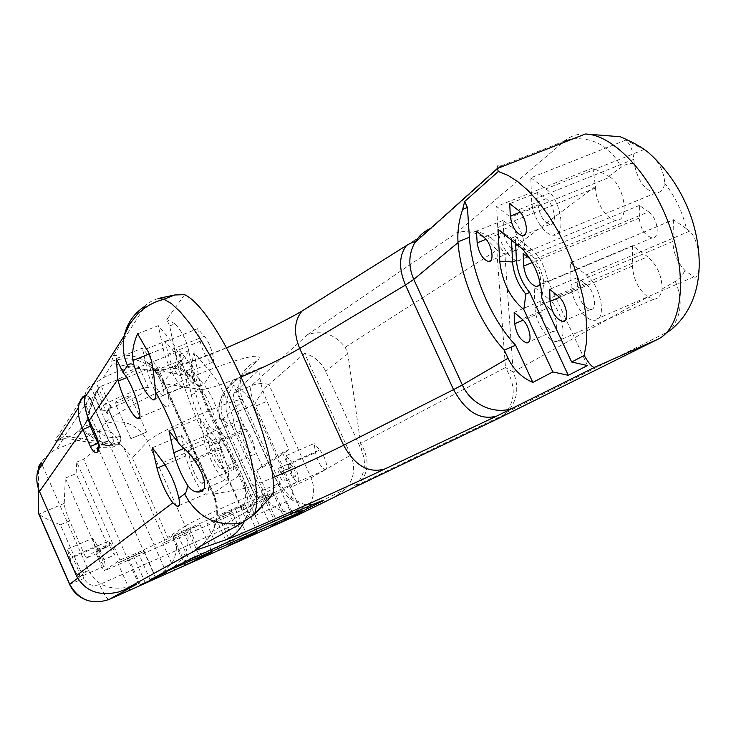 <?xml version="1.0" encoding="UTF-8"?>
<svg xmlns="http://www.w3.org/2000/svg" width="736" height="736" viewBox="0 0 736 736"><rect width="100%" height="100%" fill="white"/><g stroke="black" fill="none" stroke-linecap="round" stroke-linejoin="round"><path stroke-width="0.55" stroke-dasharray="3.68 2.76" d="M82.818 396.824L58.291 435.381C55.375 439.456 54.804 441.232 56.562 440.717L63.029 439.309L73.913 434.829C85.008 423.991 93.343 444.056 109.71 445.372L98.063 444.047L70.776 438.987L63.765 438.766L57.537 440.1L64.51 436.098L102.157 442.161L108.974 441.306L101.89 443.118L98.458 443.155M97.042 437.966L112.82 438.021L120.63 436.374L112.884 437.708L107.585 436.899L103.334 435.077L90.924 427.101L85.67 425.022L73.913 434.829C81.181 429.07 85.707 424.286 87.492 420.477C89.084 412.436 92.175 402.859 96.747 391.764L100.188 386.575L101.31 386.152C117.926 379.997 130.024 374.017 137.623 368.221L138.865 366.224C138.258 365.516 135.516 365.737 130.64 366.896C122.516 369.27 113.381 372.904 103.252 377.807L93.895 383.962C88.476 385.839 85.376 390.503 84.594 397.964M234.26 392.785C232.512 395.766 233.634 402.022 237.627 411.571L262.706 467.397L256.671 470.019L282.431 452.612L288.843 449.834L266.975 401.322C259.863 384.348 258.014 373.069 261.418 367.485L234.26 392.785L251.5 385.609C257.122 383.336 262.936 382.959 268.944 384.477C264.721 387.771 259.974 394.413 254.702 404.395L291.833 486.882C294.069 493.424 292.293 498.346 286.516 501.667L99.516 584.54C92.681 586.785 87.492 584.77 83.95 578.487L60.407 524.796C48.778 520.131 41.621 516.571 38.925 514.124L38.677 513.774M98.219 431.968L104.291 423.936C109.774 416.024 154.67 392.104 197.818 374.486C241.068 356.739 267.554 351.228 256.928 361.054L241.748 375.618C223.67 387.292 217.516 401.994 223.275 419.713L221.113 420.422L256.671 499.735L264.472 495.052L174.174 534.778L168.213 538.623L154.091 544.962L111.081 447.773L119.646 444.194C115.534 432.51 108.394 428.435 98.219 431.968L56.58 449.172C50.591 451.738 45.08 456.78 40.057 464.296M143.354 308.973L113.353 355.672L111.734 361.238L112.626 363.483L103.252 377.807M164.818 540.242L123.528 447.056L119.646 444.194M282.431 452.612L295.918 482.54L289.496 485.364L254.104 406.732L266.975 401.322M585.378 133.998C577.309 133.74 570.354 136.086 564.512 141.045L456.449 232.981L307.758 334.512C322.34 330.022 334.843 334.264 345.267 347.236L347.806 353.85L361.707 450.598L325.698 371.33C321.282 362.186 314.263 356.196 304.649 353.372L350.778 455.05L325.137 469.761C320.859 467.259 317.658 461.573 315.505 452.714L314.134 443.514L286.12 455.667L287.629 464.867L315.505 452.714M139.012 584.669L83.674 459.209L97.943 447.626L111.081 447.773M150.052 579.572L138.11 552.534L119.922 559.995L103.859 571.007L96.269 553.748L107.502 544.925L76.093 473.588L76.774 462.079L119.922 559.995M76.774 462.079L83.674 459.209M275.706 523.6L228.169 417.652C223.937 407.137 225.75 396.391 233.616 385.425C242.438 389.445 249.274 396.548 254.104 406.732M284.924 519.358L273.12 493.092L258.778 498.879L223.275 419.713L228.169 417.652M108.762 541.015L109.986 545.661C111.522 550.418 113.086 553.5 114.696 554.926C115.285 553.38 114.117 549.976 111.21 544.704L108.762 541.015L96.214 546.48L98.633 550.197L111.21 544.704M256.671 470.019L269.266 498.079L295.918 482.54M280.885 471.73C283.986 476.597 284.942 479.909 283.765 481.657C281.713 480.534 280.085 477.646 278.87 473L278.098 468.409L280.885 471.73L292.413 466.698C295.532 471.546 296.479 474.849 295.256 476.615C293.176 475.502 291.539 472.632 290.343 467.986L278.87 473M497.416 168.424C497.085 165.122 498.235 164.312 500.866 165.977L564.512 141.045M530.803 177.808L545.882 188.885C561.228 199.079 566.996 237.314 553.132 235.161C544.06 235.207 531.889 215.335 531.659 200.312L530.803 177.808L625.913 140.061C630.55 144.918 633.181 151.322 633.806 159.27L634.202 163.328C637.624 180.568 644.8 190.458 655.739 192.979C660.413 192.832 663.43 189.621 664.783 183.356C663.881 169.289 656.954 158.038 643.982 149.592L625.913 140.061M610.107 177.091C624.882 186.3 629.722 221.49 616.28 220.202C607.246 220.726 595.415 202.133 595.626 187.928L592.958 167.918L610.107 177.091L510.545 217.267C515.439 221.288 519.404 227.415 522.431 235.649M592.958 167.918L496.634 206.457L510.545 217.267M522.468 235.759C526.856 251.096 525.403 259.44 518.126 260.792C509.864 260.93 498.198 241.776 497.757 227.534L496.634 206.457M595.608 186.226L504.905 254.389L513.213 372.039L647.846 296.948C638.48 289.588 633.346 279.294 632.436 266.073L632.574 245.714L647.708 256.763L548.587 298.834C562.598 309.332 568.634 343.096 556.444 341.541C547.796 341.881 535.164 321.715 534.98 307.501L534.207 287.095L548.587 298.834M632.574 245.714L534.207 287.095M647.846 296.948L654 299.147C658.334 298.926 661.011 295.559 662.041 289.027C662.06 275.982 657.276 265.227 647.708 256.763M570.584 262.77L586.196 274.887C601.57 285.789 607.412 322.009 593.777 320.234C584.237 320.519 570.98 299.543 571.053 284.528L570.584 262.77L673.44 219.705L686.421 228.675C682.3 211.48 675.087 196.374 664.783 183.356M673.44 219.705L672.906 241.399C673.182 252.512 677.203 262.218 684.949 270.498L693.864 276.856C701.288 281.262 702.006 242.705 689.65 231.141L686.421 228.675M138.11 552.534L154.091 544.962L166.281 572.488M256.671 499.735L258.778 498.879M273.12 493.092L289.496 485.364L301.521 512.072M269.266 498.079L103.859 571.007M200.054 524.731L189.492 528.834L173.254 536.526L183.936 532.358L200.054 524.731L212.18 551.982M245.18 504.868L235.244 508.705L218.868 516.451L228.933 512.55L245.18 504.868L257.26 531.843M144.219 551.43L133.308 555.726L117.843 563.049L144.219 551.43L155.968 577.99M188.664 531.843L162.748 543.269L188.664 531.843L200.358 558.155M232.337 512.606L206.862 523.83L232.337 512.606L243.975 538.66M275.236 493.709L250.212 504.73L275.236 493.709L286.838 519.506M648.6 211.83C657.745 217.589 660.551 238.556 652.188 237.866C644.865 235.768 640.559 229.163 639.28 218.049L639.4 205.418L648.6 211.83L531.815 260.259C538.412 267.048 541.227 274.675 540.261 283.13M586.187 284.354C594.688 290.444 597.936 310.472 590.346 309.516C583.464 307.133 579.26 300.509 577.732 289.625L577.512 277.555L586.187 284.354L558.228 296.231M577.512 277.555L549.682 289.322M548.743 307.712C556.49 313.573 559.838 332.24 553.058 331.402C546.728 329.13 542.754 322.81 541.144 312.45L540.739 301.125L548.743 307.712L522.045 319.093M540.739 301.125L514.17 312.404M510.858 226.449C518.586 231.96 521.916 251.611 515.025 250.599C509.073 248.418 505.301 242.245 503.718 232.079L503.12 220.386L510.858 226.449L484.049 237.323M503.12 220.386L476.431 231.15M546.057 198.702C554.539 204.396 557.741 225.538 550.031 224.379C543.591 222.097 539.617 215.62 538.108 204.967L537.676 192.473L546.057 198.702L517.969 210.008M537.676 192.473L509.717 203.679M515.632 243.34L515.329 236.569L531.539 249.366C539.828 256.735 545.247 267.104 547.786 280.462L543.849 282.118L541.797 297.979M547.786 280.462L587.503 365.544M530.242 259.017L531.815 260.259M543.849 282.118C541.668 270.213 536.912 260.415 529.57 252.715L519.469 246.385M515.329 236.569L511.419 238.16L527.602 250.985L531.539 249.366M511.511 240.065L511.419 238.16L498.005 229.338M137.65 333.822L158.314 325.616L169.933 339.452C181.58 352.48 192.538 391.92 183.374 387.191C177.652 385.554 166.198 363.446 163.171 348.349L158.314 325.616M116.26 358.625L142.398 348.165L153.171 361.486C163.824 373.897 174.386 410.495 166.253 406.309C161.092 404.91 150.144 383.686 147.136 369.408L142.398 348.165M152.324 447.727L181.36 435.519L192.648 449.926C203.476 463.054 213.698 497.84 205.703 493.911C200.321 492.577 188.554 470.129 185.739 455.97L181.36 435.519M169.004 430.91L199.668 418.066L211.867 433.127C223.707 446.964 234.306 484.334 225.29 479.909C219.291 478.345 206.917 454.894 204.102 439.916L199.668 418.066M184.598 294.685L166.796 319.544L169.648 325.928L175.904 355.92C183.338 392.242 204.369 441.499 224.876 470.635L242.668 510.398L254.582 503.35L224.655 436.577L210.027 427.193C203.265 416.64 198.472 405.223 195.666 392.95L190.817 369.003L203.78 384.496L211.324 372.904L193.954 352.498L200.33 384.486C205.5 405.821 213.606 423.182 224.655 436.577M215.427 420.192L256.57 512.017L245.548 518.264L205.629 429.042C198.886 418.471 194.092 407.054 191.259 394.772L186.346 370.824L199.263 386.354C206.025 395.14 211.407 406.419 215.427 420.192L219.944 418.296L234.996 427.966L265.834 496.69L273.35 492.246M234.996 427.966C233.183 412.004 221.168 384.045 211.324 372.904M200.137 341.274C202.989 352.204 206.752 359.352 211.434 362.71C216.77 365.166 210.965 343.418 204.323 336.297L197.671 328.67L200.137 341.274L168.121 354.182L165.453 341.578L171.93 349.342C178.37 356.601 184.442 378.396 179.354 375.811C174.855 372.342 171.111 365.139 168.121 354.182M220.772 449.162C223.634 459.752 227.36 466.734 231.96 470.092C236.615 472.126 231.168 452.934 225.004 445.758L218.555 437.819L220.772 449.162L190.55 462.061L188.14 450.726L194.433 458.795C200.431 466.109 206.089 485.337 201.646 483.184C197.23 479.716 193.531 472.668 190.55 462.061M241.187 432.722C244.085 443.854 248.041 451.205 253.046 454.784C258.299 457.065 252.669 436.466 245.934 428.895L238.961 420.606L241.187 432.722L209.309 446.274L206.871 434.166L213.661 442.603C220.22 450.322 226.09 470.966 221.085 468.547C216.264 464.858 212.345 457.433 209.309 446.274M182.068 362.71C184.892 373.115 188.453 379.905 192.768 383.079C197.496 385.25 191.884 365.065 185.812 358.266L179.648 350.934L182.068 362.71L151.736 375.029L149.123 363.253L155.121 370.714C161.028 377.632 166.87 397.863 162.362 395.572C158.212 392.306 154.67 385.462 151.736 375.029M206.871 434.166L238.961 420.606M188.14 450.726L218.555 437.819M149.123 363.253L179.648 350.934M165.453 341.578L197.671 328.67M265.834 496.69L263.663 501.63L256.57 512.017M205.629 429.042L210.027 427.193M245.548 518.264L252.466 508.153L254.582 503.35M219.944 418.296C215.952 404.524 210.56 393.254 203.78 384.496L199.263 386.354M186.346 370.824L190.817 369.003L193.954 352.498M169.648 325.928L174.993 323.803C181.801 331.034 186.374 340.014 188.71 350.741L188.858 351.44C196.181 387.697 217.028 436.384 237.572 465.161L241.454 473.828L213.569 493.148L212.686 494.141L213.422 494.123C220.818 513.848 217.01 530.914 201.995 545.321M237.572 465.161L224.876 470.635M242.668 510.398C247.066 498.134 246.661 485.944 241.454 473.828M174.993 323.803L166.796 319.544M639.4 205.418L523.158 253.359M262.706 467.397L288.843 449.834M96.269 553.748L86.029 558.228L69.616 520.849C66.148 512.725 64.354 506.902 64.234 503.387L65.32 478.106L96.766 549.608L107.502 544.925M86.029 558.228L96.766 549.608M65.32 478.106L76.093 473.588M98.633 550.197C101.522 555.496 102.7 558.9 102.157 560.418C100.593 558.983 99.02 555.882 97.465 551.126L96.214 546.48M92.616 538.301L95.128 547.602C98.247 557.106 101.375 563.298 104.521 566.177C107.042 567.355 101.789 552.083 97.456 545.698L72.036 556.766L67.316 549.268L92.616 538.301L97.456 545.698M95.128 547.602L69.966 558.56L67.316 549.268M76.388 575.635L88.44 570.345L77.694 578.266M69.966 558.56C73.011 567.668 76.066 573.887 79.12 577.208M79.792 576.72C79.138 571.504 76.553 564.852 72.036 556.766M292.413 466.698L289.598 463.395L278.098 468.409M289.598 463.395L290.343 467.986M286.12 455.667L291.732 462.245C296.82 467.857 301.042 482.641 297.436 482.089C293.287 479.881 290.021 474.14 287.629 464.867M291.732 462.245L319.875 449.99L314.134 443.514M319.875 449.99C325.018 457.176 327.235 463.505 326.517 468.97M174.174 534.778C177.882 544.852 177.026 554.493 171.598 563.693L161.874 573.5M293.563 512.771C280.637 512.652 270.94 506.745 264.472 495.052M38.511 470.258L38.493 488.879M118.938 591.9L131.045 586.491C111.062 591.229 96.858 585.847 88.44 570.345L42.062 464.683M349.416 489.744L356.905 483.828C364.946 473.984 366.546 462.907 361.707 450.598M336.508 495.604L346.095 488.621C354.209 478.639 355.773 467.452 350.778 455.05M304.649 353.372L268.944 384.477L311.07 477.83C315.624 489.21 314.134 499.496 306.608 508.686L299.929 514.022M256.855 499.606L221.177 420.311C217.405 411.24 218.344 401.782 224.002 391.929L224.057 391.846C218.261 402.96 217.286 412.482 221.113 420.422L241.518 402.252L278.732 485.015L280.306 483.708C281.042 481.169 193.283 520.251 185.27 526.056L147.715 441.563C154.376 432.805 242.107 394.625 242.724 400.145L241.518 402.252C237.48 392.674 237.691 383.41 242.153 374.477C241.712 376.142 237.296 386.363 242.724 400.145L280.306 483.708C288.089 498.346 298.034 501.409 299.432 502.062L305.587 505.062C308.329 506.267 280.039 517.988 242.898 534.943C205.592 551.577 179.906 564.199 181.902 560.85L183.154 557.29L178.213 563.408L171.957 568.155M168.213 538.623L132.287 457.728L147.715 441.563C137.862 424.102 123.381 418.232 104.291 423.936M123.528 447.056L132.287 457.728M131.045 586.491L135.507 584.844M158.139 298.485C151.193 300.987 146.887 303.508 145.213 306.075M56.562 440.717L63.029 439.309L56.58 449.172M345.267 347.236L496.809 250.249L504.905 254.389C493.286 234.278 477.13 227.139 456.449 232.981C471.61 229.043 485.061 234.793 496.809 250.249L505.485 367.54L360.668 443.348C369.932 459.227 369.104 473 358.174 484.665L353.731 487.664M500.195 417.542L507.592 411.884C517.491 400.384 519.368 387.108 513.213 372.039L505.485 367.54C516.24 385.922 515.77 401.654 504.059 414.727L497.876 418.701M261.418 367.485L241.748 375.618C234.195 379.564 228.298 384.974 224.057 391.846M292.302 515.964L233.616 385.425M247.443 536.001L235.244 508.705M240.782 539.065L228.933 512.55M230.975 543.582L218.868 516.451M201.756 556.407L189.492 528.834M195.831 559.139L183.936 532.358M185.417 563.932L173.254 536.526M155.204 577.199L97.943 447.626M277.776 523.351L266.064 497.251M270.894 526.516L259.504 501.124M261.832 530.684L250.212 504.73M234.361 542.745L222.594 516.396M228.151 545.606L216.715 519.975M218.537 550.031L206.862 523.83M190.164 562.497L178.351 535.891M184.773 565.322L173.172 539.166M174.469 569.719L162.748 543.269M145.176 582.599L133.308 555.726M140.374 584.807L128.855 558.698M129.61 589.766L117.843 563.049M86.241 395.388L89.902 397.504L109.314 441.352M89.912 397.504L108.974 441.306C110.704 444.535 113.289 445.62 116.739 444.572L109.71 445.372L112.654 442.64L113.05 438.187L94.751 396.759L97.64 392.426L97.732 389.473L100.188 386.575M109.71 445.372C106.324 446.393 103.813 445.326 102.157 442.161L85.486 404.46L64.51 436.098C62.661 433.522 60.582 433.283 58.291 435.381M92.396 385.738L91.834 389.215L101.08 410.108L102.249 406.226L105.57 404.018L95.984 382.389M96.747 391.764L94.53 394.312C89.378 401.074 89.525 413.016 85.385 423.338L79.948 429.603L85.652 431.241L101.66 442.042L106.094 443.633L111.44 444.259L119.876 442.235L120.391 436.604L109.195 411.35L107.208 414.028L107.346 410.982L110.897 407.772C127.889 401.801 150.981 389.666 148.543 387.918C147.734 385.406 120.41 395.591 105.57 404.018M115.092 402.564L115.028 402.859C115.552 404.055 131.762 396.86 130.52 395.977C130.171 394.873 116.03 400.908 115.092 402.564M131.072 438.592L146.556 432.06L131.072 438.592M89.332 420.514L97.088 437.966L99.986 446.338L98.633 444.93M112.82 438.021C113.997 441.572 112.994 444.296 109.83 446.172L104.319 445.887L101.89 443.118M109.324 441.388L112.544 444.838L116.702 444.719L109.83 446.172M104.089 404.772L110.777 405.334L111.228 406.226L108.992 408.747L109.305 410.817L108.827 410.66L120.253 436.43C121.495 440.018 120.483 442.704 117.217 444.489M98.624 446.218L112.544 444.838L109.011 441.646L89.534 397.652C86.581 400.752 85.486 405.656 86.259 412.362M107.346 410.982L108.992 408.747L109.305 410.817L120.63 436.365C121.256 439.677 120.998 441.628 119.876 442.235L117.236 444.424M84.925 395.48L86.048 395.379L84.833 396.051M93.895 383.962L92.874 384.983M87.492 420.477L85.394 423.292L85.67 425.022C87.198 417.119 90.224 407.698 94.751 396.759L94.53 394.312L97.732 389.473M498.585 168.029L431.894 227.866C428.067 231.279 422.519 235.262 415.251 239.826L310.5 305.606C266.22 334.006 166.612 374.744 150.098 370.585L137.623 368.221M307.758 334.512L251.5 385.609C249.651 388.617 250.718 394.873 254.702 404.395L237.627 411.571M347.806 353.85L325.698 371.33M256.248 498.548L278.732 485.015C286.35 499.413 297.933 505.798 313.49 504.178M171.598 563.693L183.154 557.29C189.005 547.271 189.713 536.866 185.27 526.056L167.661 537.51M643.982 149.592L545.882 188.885M633.806 159.27L531.659 200.312M595.626 187.928L497.757 227.534M632.436 266.073L534.98 307.501M689.65 231.141L586.196 274.887M672.906 241.399L571.053 284.528M130.64 366.896L112.626 363.483M662.041 289.027L677.856 279.947L682.116 275.448L684.949 270.498M634.202 163.328L629.16 163.548L623.686 165.416L608.893 176.244M241.38 376.768C219.852 385.508 206.163 389.749 200.321 389.482L244.656 488.446C248.308 487.655 257.618 484.104 272.587 477.802M577.732 289.625L559.489 297.381M541.144 312.45L523.14 320.132M503.718 232.079L485.999 239.274M538.108 204.967L520.214 212.18M146.335 348.91L169.933 339.452M149.215 353.952L163.171 348.349M123.749 373.364L153.171 361.486M126.684 377.688L147.136 369.408M163.328 462.374L192.648 449.926M165.02 464.775L185.739 455.97M181.157 446.108L211.867 433.127M183.632 448.583L204.102 439.916M150.098 370.585C164.809 364.44 178.388 366.408 190.817 376.492L200.321 389.482L164.128 383.704L213.422 494.123L244.656 488.446C249.366 499.615 249.219 510.692 244.205 521.677M213.661 442.603L245.934 428.895M194.433 458.795L225.004 445.758M155.121 370.714L185.812 358.266M171.93 349.342L204.323 336.297M191.259 394.772L195.666 392.95L200.33 384.486M188.71 350.741L175.904 355.92M111.734 361.238C127.089 356.196 141.036 358.855 153.576 369.224L160.347 376.942L164.128 383.704L163.226 383.318L163.732 381.524L213.569 493.148C219.006 506.092 218.702 518.825 212.658 531.337L252.466 508.153M113.353 355.672C136.096 352.599 152.886 361.22 163.732 381.524L188.858 351.44M639.28 218.049L532.284 262.476M69.616 520.849L60.407 524.796M97.465 551.126L109.986 545.661M64.234 503.387L38.925 514.124M325.137 469.761L311.07 477.83L291.833 486.882M431.894 227.866L430.661 228.381M406.557 245.465L415.251 239.826M198.527 547.253C204.571 543.131 209.282 537.832 212.658 531.337L215.317 522.588C215.418 524.51 218.629 506.138 212.686 494.141L163.226 383.318L153.576 369.224L190.817 376.492L180.274 367.384C176.612 365.967 199.944 359.343 226.725 347.788M675.409 281.575C683.302 300.362 681.343 316.82 669.53 330.952L657.809 339.268M573.105 138.819C594.182 137.457 610.227 146.85 621.23 166.98M256.928 361.054C250.461 363.796 245.539 368.267 242.153 374.477L224.002 391.929M297.629 515.172L297.105 515.274C294.032 514.584 290.499 510.048 286.516 501.667M109.02 599.481L108.689 599.49C106.554 598.294 103.5 593.317 99.516 584.54M69.552 584.301L83.95 578.487M89.378 420.523C85.128 410.578 83.941 402.426 85.808 396.069M89.203 390.752L91.834 389.215M101.08 410.108L108.827 410.66L108.726 407.588L110.777 405.334M107.208 414.028L97.64 392.426M78.89 403.374C81.438 401.387 83.637 401.746 85.486 404.46L89.764 397.909L87.759 395.858L84.907 395.618M111.228 406.226L109.774 408.204M110.897 407.772L101.31 386.152M98.477 447.424L99.986 446.338M655.739 192.979L553.132 235.161M616.28 220.202L518.126 260.792M654 299.147L556.444 341.541M693.864 276.856L593.777 320.234M590.346 309.516L565.34 320.28M553.058 331.402L528.862 341.854M515.025 250.599L490.719 260.59M550.031 224.379L524.897 234.646M529.57 252.715L522.082 248.694M155.397 398.691L183.374 387.191M139.463 417.386L166.253 406.309M179.336 505.374L205.703 493.911M202.842 489.642L225.29 479.909M221.085 468.547L253.046 454.784M201.646 483.184L231.96 470.092M162.362 395.572L192.768 383.079M179.354 375.811L211.434 362.71M652.188 237.866L539.083 285.458M102.157 560.418L114.696 554.926M104.521 566.177L79.276 577.282M295.256 476.615L283.765 481.657M297.436 482.089L325.395 469.789M263.663 501.63L269.404 498.29M356.905 483.828L356.702 484.592L358.174 484.665L504.059 414.727L507.592 411.884L669.53 330.952M346.095 488.621L306.608 508.686L297.105 515.274L108.689 599.49C102.102 602.25 95.367 602.683 88.476 600.806M148.543 387.918L138.874 366.215M146.556 432.06L130.52 395.977M130.925 438.702L115.028 402.859M86.278 395.333L89.902 397.504"/><path stroke-width="1.1" d="M89.222 420.44C84.566 411.065 83.941 398.351 84.594 397.964L84.594 397.974C84.097 404.588 85.652 412.05 89.258 420.348L89.332 420.514M143.354 308.973L145.213 306.075C134.182 313.058 127.19 322.966 124.237 335.8C122.185 345.92 123.28 355.865 127.512 365.608L122.875 372.241L116.26 358.625L117.907 379.353L89.258 420.348L97.042 437.966M552.828 371.919L568.293 375.323L529.718 292.477C521.916 283.213 517.482 272.513 516.414 260.388L512.55 261.979L499.698 261.151L498.005 229.338L522.082 248.694C534.851 262.945 541.42 279.367 541.797 297.979L571.651 362.029L584.172 355.451L586.334 343.335L586.896 329.388L585.792 313.941L583.032 297.408L578.671 280.241L572.81 262.918L565.616 245.925L557.281 229.77L548.072 214.884L538.228 201.682L528.052 190.523L517.831 181.654L507.822 175.278L498.3 171.488L497.416 168.424L414.81 242.622C408.544 254.141 408.204 266.404 413.77 279.413L458.031 242.586L457.985 241.877L469.393 237.268C471.574 273.406 491.446 319.875 515.577 345.221L532.827 382.426L552.828 371.919L523.83 309.562L525.863 294.096C518.08 284.823 513.645 274.114 512.55 261.979L511.511 240.065M584.172 355.451C589.113 363.989 592.664 367.908 594.854 367.2L496.588 416.125C480.074 420.569 465.732 411.737 453.56 389.62L462.355 384.937C471.288 405.389 496.487 416.015 514.869 407.293M498.3 171.488L464.646 201.508L467.424 207.488L469.393 237.268M499.698 261.151C502.228 282.173 510.269 298.31 523.83 309.562M510.306 216.172C511.925 226.863 515.881 233.386 522.192 235.75C529.718 237.01 526.314 215.814 517.969 210.008L509.717 203.679L510.306 216.172L520.214 212.18M514.712 323.73C516.414 334.116 520.37 340.483 526.562 342.838C533.186 343.776 529.672 325.054 522.045 319.093L514.17 312.404L514.712 323.73L523.14 320.132M550.059 301.392C551.687 312.294 555.873 318.982 562.617 321.457C570.032 322.515 566.6 302.441 558.228 296.231L549.682 289.322L550.059 301.392L559.489 297.381M477.167 242.862C478.851 253.055 482.604 259.274 488.428 261.528C495.162 262.632 491.648 242.935 484.049 237.323L476.431 231.15L477.167 242.862L485.999 239.274M353.731 487.664L297.629 515.172M293.563 512.771L304.29 510.278L161.874 573.5M140.512 585.111L155.968 577.99L140.374 584.807M184.773 565.322L200.358 558.155L184.773 565.322M228.27 545.882L243.975 538.66L228.151 545.606M271.014 526.783L286.838 519.506L270.894 526.516M150.199 579.894L166.281 572.488L150.052 579.572M195.969 559.452L212.18 551.982L195.831 559.139M240.911 539.368L257.26 531.843L240.782 539.065M285.053 519.644L301.521 512.072L284.924 519.358M568.293 375.323L587.503 365.544L571.651 362.029M516.414 260.388L515.632 243.34M540.261 283.13L538.77 285.77L536.388 286.589C529.653 284.114 525.421 277.26 523.692 266.036L523.158 253.359L530.242 259.017M529.718 292.477L525.863 294.096M458.031 242.586C460.598 278.64 480.433 324.778 504.27 350.097L515.577 345.221M504.27 350.097L508.042 358.248C513.48 369.518 521.741 377.577 532.827 382.426M464.646 201.508L462.686 209.364L467.424 207.488M462.686 209.364C458.933 220.239 457.369 231.067 457.985 241.877M244.205 521.677C240.092 529.948 233.892 536.029 225.621 539.902L195.656 550.316L195.537 549.82L198.527 547.253L242.162 522.882L254.72 514.133L269.413 498.29L273.35 492.246C277.021 442.419 216.807 308.991 184.598 294.685L174.763 294.97L158.139 298.485L163.935 299.212L174.754 294.97M152.821 399.749C146.133 394.708 139.812 383.06 133.851 364.808L132.958 360.484C131.891 351.799 133.455 342.902 137.65 333.822L146.335 348.91C153.254 357.199 154.183 380.65 155.609 392.03C156.326 398.093 155.397 400.66 152.821 399.749L155.397 398.691M122.875 372.241L123.749 373.364C134.09 385.995 145.056 422.666 137.31 418.278L139.463 417.386M137.31 418.278C132.434 416.742 121.55 395.352 118.321 381.073L117.907 379.353M152.324 447.727L163.328 462.374C170.651 473.147 175.83 485.098 178.866 498.235C180.219 504.381 179.639 507.076 177.118 506.331L172.794 502.817C165.876 493.221 160.614 481.675 157.016 468.179L152.324 447.727M169.004 430.91L181.157 446.108C197.46 457.976 215.004 492.853 197.432 491.988C193.862 491.85 190.514 489.514 187.367 484.996C181.084 474.794 176.566 464.048 173.797 452.75L169.004 430.91M84.833 396.051C80.712 399.574 78.577 403.448 78.412 407.67C77.887 414.156 79.368 421.434 82.864 429.493L39.514 491.51L76.388 575.635C84.815 591.192 98.992 596.611 118.938 591.9L124.402 589.794L195.656 550.316M42.062 464.683L41.133 462.585L38.511 466.753L38.511 470.258M38.493 488.879L38.677 513.774L69.552 584.301M38.511 466.753L40.057 464.296M39.514 491.51C36.772 485.107 36.119 478.529 37.536 471.776L41.133 462.585M347.41 490.728L349.416 489.744M135.507 584.844L109.084 599.454L299.929 514.022M37.536 471.776L78.412 407.67L79.276 403.089L80.942 399.271L82.818 396.824L84.925 395.48M98.633 444.93L90.316 426.218L86.259 412.362M92.874 384.983L92.396 385.738M498.585 168.029L500.866 165.977M352.489 488.253L497.876 418.701L657.809 339.268L594.854 367.2M657.809 339.268C681.462 328.21 688.27 279.257 670.128 227.498C652.216 175.711 613.649 134.578 585.378 133.998L497.426 168.48M225.621 539.902C238.482 535.587 337.428 491.464 384.827 468.97L496.588 416.125M124.402 589.794L136.528 584.384M304.29 510.278L320.546 502.035C332.902 495.806 308.356 506.055 265.374 525.228C222.53 544.336 176.125 565.763 168.848 569.747L157.789 575.699M310.5 305.606L301.861 311.19C294.198 320.786 293.471 333.206 299.69 348.441C283.737 357.788 264.307 367.227 241.38 376.768M508.042 358.248L462.355 384.937L413.77 279.413L405.462 285.034L299.69 348.441L343.592 445.243L453.56 389.62L405.462 285.034C398.608 268.594 398.976 255.401 406.557 245.465L301.861 311.19C282.56 322.294 257.517 334.494 226.725 347.788M272.587 477.802C298.936 466.55 322.598 455.704 343.592 445.243C354.807 465.649 368.552 473.561 384.827 468.97M254.72 514.133L256.625 505.2L256.68 492.853L254.831 477.434L251.096 459.439L245.566 439.502L238.427 418.361L229.954 396.851L220.46 375.82L210.349 356.095L199.999 338.44L189.824 323.509L180.21 311.788L171.488 303.628L163.935 299.212L156.52 301.567L149.61 304.86L143.336 308.991L137.816 313.784L129.6 324.208L124.237 335.8L84.594 397.974M132.958 360.484L149.215 353.952M118.321 381.073L126.684 377.688M157.016 468.179L165.02 464.775M173.797 452.75L183.632 448.583M76.388 575.635L172.794 502.817M178.866 498.235L184.607 493.902C186.318 492.586 187.238 489.624 187.367 484.996M178.397 443.008C172.04 424.598 164.441 407.606 155.609 392.03M133.851 364.808C131.026 363.354 128.91 363.63 127.512 365.608M90.316 426.218L82.864 429.493L90.353 446.439C93.058 451.913 95.551 453.689 97.842 451.766C99.654 448.638 99.36 443.983 96.977 437.81M532.284 262.476L523.692 266.036M77.694 578.266L69.681 584.172L38.465 512.882M109.02 599.481L109.084 599.454C91.807 605.194 78.678 600.098 69.681 584.172L69.561 584.32C73.416 592.59 79.718 598.083 88.476 600.806M430.661 228.381C423.908 231.435 418.628 236.182 414.81 242.622L414.791 242.411C415.122 241.077 412.372 242.098 406.557 245.465M201.995 545.321L195.537 549.82M242.162 522.882C216.494 527.169 197.312 517.509 184.607 493.902M171.957 568.155L168.848 569.747M313.49 504.178L320.546 502.035M497.876 418.701L500.195 417.542M564.512 141.045L573.105 138.819M85.808 396.069L89.203 390.752M98.458 443.155L90.353 446.439M83.039 396.796L84.907 395.618M97.842 451.766L97.621 449.034L98.477 447.424M565.34 320.28L562.617 321.457M528.862 341.854L526.562 342.838M490.719 260.59L488.428 261.528M524.897 234.646L522.192 235.75M177.128 506.331L179.336 505.374M197.432 491.988L202.842 489.642M539.083 285.458L536.388 286.589M669.53 330.952C700.709 306.691 705.971 262.816 691.647 218.344C682.704 192.381 668.49 170.623 649.014 153.06C642.473 147.55 632.868 142.112 620.209 136.73L585.378 133.998M96.95 437.929C97.667 438.904 98.238 441.407 98.652 445.446C98.486 447.994 98.136 449.199 97.612 449.061L96.94 448.638L98.624 446.218M96.94 437.902L89.231 420.477"/></g></svg>

